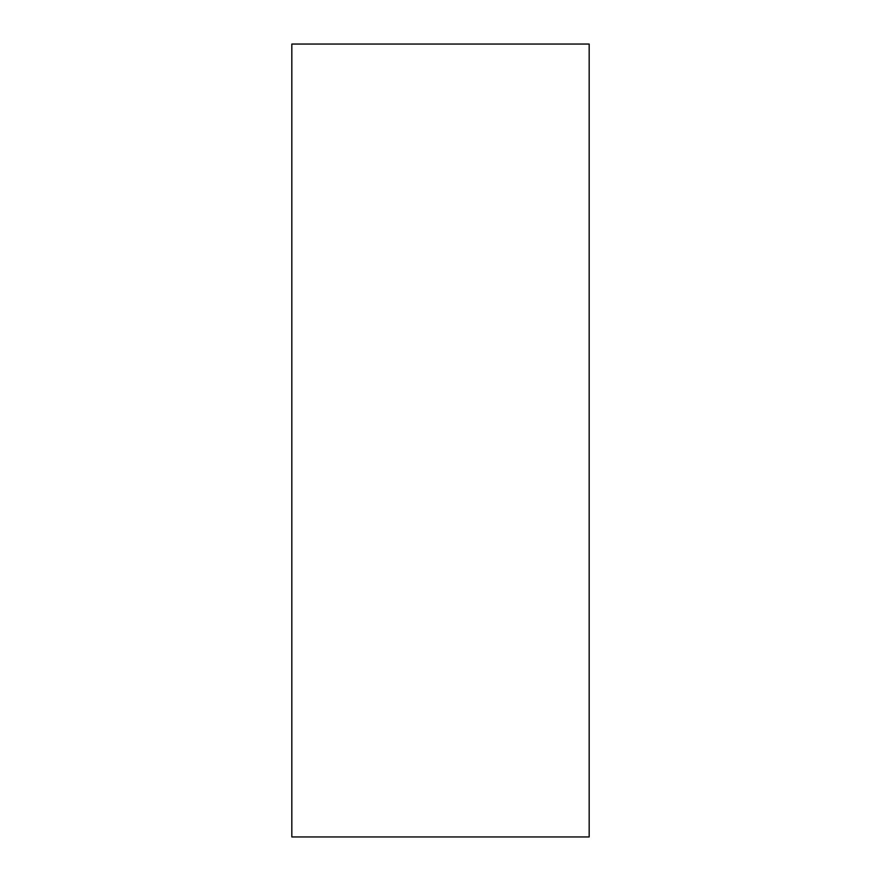 <?xml version="1.0" encoding="UTF-8"?>
<svg xmlns="http://www.w3.org/2000/svg" width="881" height="881" viewBox="0 0 881 881"><rect width="100%" height="100%" fill="white"/><g stroke="black" fill="none" stroke-linecap="round" stroke-linejoin="round"><path stroke-width="1.32" d="M589.169 836.95L291.831 836.95L291.831 44.05L589.169 44.05L589.169 836.95"/></g></svg>
